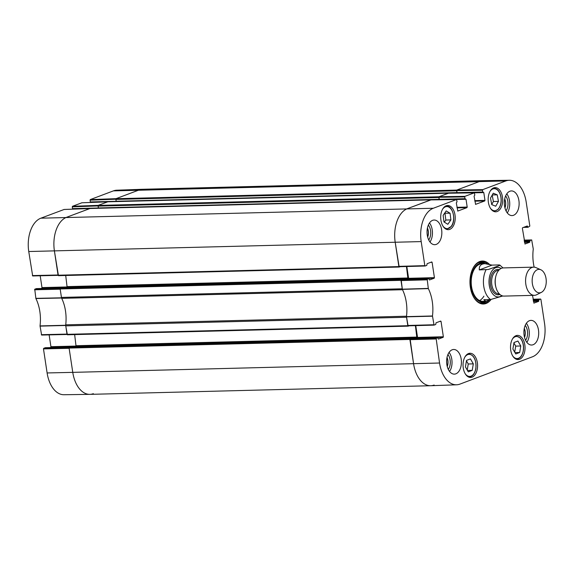 <?xml version="1.0" encoding="UTF-8"?>
<svg xmlns="http://www.w3.org/2000/svg" width="575" height="575" viewBox="0 0 575 575"><rect width="100%" height="100%" fill="white"/><g stroke="black" fill="none" stroke-linecap="round" stroke-linejoin="round"><path stroke-width="0.86" d="M60.159 288.636L34.744 289.225L35.887 298.54A31.992 19.205 -91.5 0 1 40.027 325.917L41.616 335.06L67.045 334.463L41.616 335.06M34.744 289.225L36.354 288.614L61.137 287.989M40.861 288.492L67.131 287.306L407.934 278.674L406.46 266.527M67.383 286.947L41.982 287.586L41.781 288.147M41.982 287.586L40.193 275.77M64.112 209.472L40.883 218.184A27.902 16.754 88.5 0 0 28.75 251.527L32.674 275.95L58.111 275.353L32.674 275.95M98.153 207.985L72.551 208.632L72.831 208.998L87.889 208.61M72.551 208.632L72.278 206.849L97.858 205.929M81.894 202.781L72.479 206.288L72.278 206.849M115.934 201.293L90.333 201.94L90.613 202.307L105.671 201.911M90.333 201.94L90.059 200.15L115.64 199.23M90.261 199.59L116.042 198.662L139.157 189.958A28.182 16.927 -91.5 0 1 142.492 189.276L116.682 190.21A27.902 16.754 88.5 0 0 113.383 190.886L90.261 199.59L90.059 200.15M47.114 372.952A27.902 16.754 88.5 0 0 63.962 394.73L89.786 394.357A28.182 16.927 -91.5 0 1 72.766 372.363L69.129 348.306L43.477 348.896L47.114 372.952L72.766 372.363A28.182 16.927 88.5 0 0 89.894 394.357L430.697 385.724A28.182 16.927 -91.5 0 1 413.569 363.731A28.182 16.927 88.5 0 0 430.812 385.724L456.622 384.79A27.902 16.754 -91.5 0 1 439.552 363.019L436.123 338.395L410.14 339.113L413.569 363.731L409.896 339.444L410.155 338.747L412.059 338.431M69.101 347.746L43.678 348.335L43.477 348.896M43.678 348.335L45.296 347.724L70.078 347.099M49.802 347.602L76.073 346.416L416.875 337.784L415.402 325.637M76.317 346.057L50.923 346.696L50.715 347.257M50.923 346.696L49.134 334.887M41.328 334.693L66.98 334.097L65.672 325.256A31.711 19.04 88.5 0 0 65.708 325.019M93.344 393.674A28.182 16.927 -91.5 0 1 89.786 394.357M72.479 206.288L98.26 205.361L107.618 201.847M32.387 275.583L58.039 274.987L54.402 250.93A28.182 16.927 -91.5 0 1 66.664 217.257L89.837 208.538M61.647 298.209A31.711 19.04 88.5 0 0 61.554 298.015L60.188 289.196L34.536 289.786M513.992 342.527L517.931 341.04L520.785 345.985L519.685 352.489L515.746 353.97L512.893 349.032L513.992 342.527M515.991 335.685A12.097 7.259 -91.5 0 1 517.471 335.39A12.097 7.259 -91.5 0 1 525.04 347.3A12.097 7.259 -91.5 0 1 518.082 359.576A12.097 7.259 -91.5 0 1 510.586 348.91A12.097 7.259 -91.5 0 1 515.991 335.685M490.511 198.073L493.264 193.222L497.238 194.839L498.467 201.387L495.715 206.231L491.74 204.614L490.511 198.073M468.524 353.56A12.097 7.259 -91.5 0 1 470.005 353.266A12.097 7.259 -91.5 0 1 477.573 365.175A12.097 7.259 -91.5 0 1 470.616 377.452A12.097 7.259 -91.5 0 1 463.119 366.785A12.097 7.259 -91.5 0 1 468.524 353.56M493.645 187.903A12.097 7.259 -91.5 0 1 495.118 187.615A12.097 7.259 -91.5 0 1 502.687 199.525A12.097 7.259 -91.5 0 1 495.736 211.801A12.097 7.259 -91.5 0 1 488.24 201.128A12.097 7.259 -91.5 0 1 493.645 187.903M524.17 240.127L531.688 239.94L533.269 249.083A31.992 19.205 88.5 0 0 534.153 267.159M531.631 239.955L530.013 240.558L524.256 240.709M524.335 241.263L529.812 241.119L530.013 240.558M529.812 241.119L529.898 241.694L524.429 241.831M524.508 242.391L529.697 242.255L529.898 241.694M529.697 242.255L524.925 244.008M526.197 226.377L527.577 226.342L527.232 225.989L522.582 227.743L522.38 228.304L525.047 244.008M527.577 226.342L527.663 226.917L524.558 226.996M482.497 190.217L482.77 192L456.952 192.654L456.636 190.591L482.497 190.217L482.705 189.649L505.82 180.945A27.902 16.754 -91.5 0 1 509.342 180.27A27.902 16.754 -91.5 0 1 526.19 202.048L529.827 226.104L528.008 227.276L527.663 226.917M473.218 192.848L483.798 192.582L482.77 192M483.798 192.582L484.977 200.373L474.749 200.632M474.835 201.185L484.768 200.934L484.977 200.373M484.768 200.934L475.489 204.391M464.715 196.909L464.988 198.698L439.171 199.353L438.854 197.29L464.715 196.909L464.923 196.348L474.282 192.833L474.835 194.99L474.088 196.24L475.604 204.384M455.436 199.547L466.016 199.281L464.988 198.698M466.016 199.281L467.195 207.072L456.967 207.331M457.053 207.884L466.986 207.632L467.195 207.072M466.986 207.632L457.707 211.083M430.718 262.337L432.098 262.301L431.76 261.941L427.103 263.695L426.787 265.391L425.112 266.009L424.824 265.643L421.188 241.586A27.902 16.754 -91.5 0 1 433.32 208.251L456.5 199.532L457.053 201.688L456.306 202.939L457.822 211.083M432.098 262.301L434.42 277.653L408.602 278.307L408.401 278.868L434.218 278.214L434.42 277.653M434.218 278.214L429.453 279.967M428.792 278.681L427.182 279.285L401.199 280.003L402.974 279.335L428.849 278.667L429.568 279.96M439.659 321.447L441.039 321.411L440.694 321.058L436.044 322.805L435.721 324.501L434.053 325.119L432.472 315.977A31.992 19.205 88.5 0 0 428.332 288.607L427.182 279.285M441.039 321.411L443.361 336.763L417.543 337.417L417.335 337.978L443.16 337.324L443.361 336.763M443.16 337.324L438.387 339.077M410.14 339.113L411.916 338.445L437.791 337.777L438.509 339.07M437.733 337.791L436.123 338.395M533.104 299.237L540.629 299.05L540.91 299.417L544.554 323.473A27.902 16.754 -91.5 0 1 532.414 356.816L459.921 384.114A27.902 16.754 -91.5 0 1 456.622 384.79M540.572 299.065L538.955 299.676L533.197 299.819M533.277 300.373L538.753 300.236L538.955 299.676M538.753 300.236L538.84 300.804L533.363 300.948M533.449 301.501L538.631 301.365L538.84 300.804M538.631 301.365L533.866 303.118M532.522 295.37L533.981 303.118M489.361 264.256A21.491 12.902 88.5 0 0 472.823 268.582A21.491 12.902 88.5 0 0 473.541 296.966A21.491 12.902 88.5 0 0 486.04 303.492A21.491 12.902 88.5 0 0 491.064 299.496M529.482 320.678A12.334 7.403 -91.5 0 1 530.991 320.376A12.334 7.403 -91.5 0 1 538.703 332.515A12.334 7.403 -91.5 0 1 531.616 345.029A12.334 7.403 -91.5 0 1 523.969 334.154A12.334 7.403 -91.5 0 1 529.482 320.678M509.903 191.223A12.334 7.403 -91.5 0 1 511.412 190.929A12.334 7.403 -91.5 0 1 519.124 203.068A12.334 7.403 -91.5 0 1 512.038 215.582A12.334 7.403 -91.5 0 1 504.39 204.707A12.334 7.403 -91.5 0 1 509.903 191.223M432.623 220.333A12.334 7.403 -91.5 0 1 434.125 220.031A12.334 7.403 -91.5 0 1 441.837 232.171A12.334 7.403 -91.5 0 1 434.75 244.684A12.334 7.403 -91.5 0 1 427.11 233.809A12.334 7.403 -91.5 0 1 432.623 220.333M452.194 349.78A12.334 7.403 -91.5 0 1 453.704 349.478A12.334 7.403 -91.5 0 1 461.416 361.618A12.334 7.403 -91.5 0 1 454.329 374.138A12.334 7.403 -91.5 0 1 446.689 363.263A12.334 7.403 -91.5 0 1 452.194 349.78M446.178 205.778A12.097 7.259 -91.5 0 1 447.659 205.491A12.097 7.259 -91.5 0 1 455.22 217.393A12.097 7.259 -91.5 0 1 448.27 229.669A12.097 7.259 -91.5 0 1 440.773 219.003A12.097 7.259 -91.5 0 1 446.178 205.778M446.983 357.607A7.806 4.686 -91.5 0 1 447.206 366.361M504.692 199.051A7.806 4.686 -91.5 0 1 504.915 207.812M524.271 328.498A7.806 4.686 -91.5 0 1 524.493 337.259M427.412 228.153A7.806 4.686 -91.5 0 1 427.635 236.914M519.685 352.489L514.956 352.612M514.697 352.152L515.717 346.114L513.913 342.988M520.785 345.985L515.717 346.114M491.711 204.477L493.4 201.516L492.193 195.112M498.467 201.387L493.4 201.516M497.238 194.839L492.272 194.968M466.526 360.403L470.465 358.915L473.318 363.86L472.219 370.365L468.28 371.845L465.427 366.908L466.526 360.403M472.219 370.365L467.489 370.48M467.231 370.027L468.251 363.989L466.447 360.863M473.318 363.86L468.251 363.989M450.067 213.253L450.893 219.916L447.832 224.286L443.979 221.95L443.152 215.294L446.214 210.917L450.067 213.253L444.64 213.167M444.338 222.166L445.826 220.045L445 213.382M450.893 219.916L445.826 220.045M481.8 303.284A20.786 12.477 88.5 0 0 483.309 302.874A20.786 12.477 88.5 0 0 485.667 301.559M484.696 263.393A20.786 12.477 88.5 0 0 480.75 261.862M485.386 263.681A19.622 11.78 88.5 0 0 484.179 263.221A19.622 11.78 88.5 0 0 471.033 286.846A19.622 11.78 88.5 0 0 485.149 301.753A19.622 11.78 88.5 0 0 486.378 301.214M483.367 263.853A18.788 11.284 88.5 0 0 471.55 286.659A18.788 11.284 88.5 0 0 484.783 301.034M479.607 300.567A18.788 11.284 88.5 0 0 483.92 296.147M416.422 338.323L417.335 337.978M417.543 337.417L415.761 325.623M401.199 280.003L402.356 289.383A31.711 19.04 -91.5 0 1 406.475 316.631L408.07 325.838L433.996 325.112M407.488 279.206L408.401 278.868M408.602 278.307L406.82 266.512M430.697 199.92L407.459 208.624A28.182 16.927 88.5 0 0 395.205 242.305L399.129 266.728L425.054 266.002M439.171 199.353L439.451 199.719L465.211 199.058M448.478 193.222L439.063 196.729L438.854 197.29M456.952 192.654L457.233 193.02L482.993 192.359M509.342 180.27L483.518 180.643A28.182 16.927 88.5 0 0 479.96 181.326L456.845 190.03L456.636 190.591M448.306 369.402A9.452 5.671 88.5 0 0 447.932 354.509M447.019 357.456A7.806 4.686 -91.5 0 1 447.249 366.505M449.564 371.457A12.334 7.403 88.5 0 0 449.082 352.396M525.593 340.299A9.452 5.671 88.5 0 0 525.212 325.407M524.299 328.354A7.806 4.686 -91.5 0 1 524.529 337.403M526.851 342.355A12.334 7.403 88.5 0 0 526.362 323.294M506.014 210.853A9.452 5.671 88.5 0 0 505.633 195.96M504.721 198.907A7.806 4.686 -91.5 0 1 504.951 207.956M507.272 212.908A12.334 7.403 88.5 0 0 506.791 193.847M428.727 239.955A9.452 5.671 88.5 0 0 428.353 225.062M427.441 228.009A7.806 4.686 -91.5 0 1 427.671 237.058M429.985 242.01A12.334 7.403 88.5 0 0 429.503 222.949M489.117 300.265A20.786 12.477 -91.5 0 1 485.372 302.824A20.786 12.477 -91.5 0 1 482.835 303.327A20.786 12.477 -91.5 0 1 473.412 296.736M472.707 268.827A20.786 12.477 -91.5 0 1 481.778 261.769A20.786 12.477 -91.5 0 1 487.471 263.86M479.306 269.912C478.989 265.966 480.88 263.889 484.962 263.681L492.063 265.111L498.827 264.938L499.819 265.061L499.661 265.499L488.376 269.467L479.306 269.912L492.063 265.111M490.453 299.532L485.918 301.25L483.812 299.697L490.576 299.525L502.823 295.981M540.931 292.56A11.744 7.051 -91.5 0 1 532.148 280.866A11.744 7.051 -91.5 0 1 540.838 269.761A11.744 7.051 -91.5 0 1 546.25 280.923A11.744 7.051 -91.5 0 1 541.413 292.352A11.744 7.051 -91.5 0 1 540.931 292.56M541.413 292.352L536.698 294.731A14.095 8.46 -91.5 0 1 536.123 294.982A14.095 8.46 -91.5 0 1 534.398 295.327A14.095 8.46 -91.5 0 1 525.586 281.448A14.095 8.46 -91.5 0 1 533.686 267.145A14.095 8.46 -91.5 0 1 536.008 267.627L540.838 269.761M534.398 295.327L504.023 296.096A14.095 8.46 -91.5 0 1 495.212 282.217A14.095 8.46 -91.5 0 1 503.312 267.914L533.686 267.145M434.147 385.042A28.182 16.927 -91.5 0 1 430.697 385.724M71.077 346.754L69.352 347.372L69.093 348.076L72.766 372.363L439.552 363.019M415.387 338.344L416.875 337.784M74.649 334.6L76.073 346.416M409.141 325.809L408.178 326.154L407.819 325.702L406.539 317.242L65.737 325.874L67.376 334.787L408.106 326.147M406.503 316.387A2.35 1.409 -91.5 0 1 406.525 316.214A31.711 19.04 88.5 0 0 402.514 289.721A2.35 1.409 -91.5 0 1 402.45 289.577M62.136 287.644L60.411 288.262L60.159 288.966L61.432 297.419A2.35 1.409 88.5 0 0 61.712 298.353A31.711 19.04 -91.5 0 1 65.722 324.839A2.35 1.409 88.5 0 0 65.737 325.874M61.432 297.419L402.234 288.794L400.962 280.334L401.213 279.63L403.118 279.321M406.453 279.234L407.934 278.674M65.708 275.49L67.131 287.306M400.2 266.699L399.237 267.044L398.878 266.592L395.205 242.305A28.182 16.927 -91.5 0 1 407.459 208.624L430.934 199.906M90.059 208.495L66.664 217.257A28.182 16.927 88.5 0 0 54.402 250.93L58.434 275.677L399.165 267.037M439.243 199.568L438.926 196.779L448.5 193.171L457.125 192.984M107.841 201.796L98.124 205.412L98.361 208.222L439.113 199.583M457.024 192.869L456.708 190.081L479.96 181.326A28.182 16.927 -91.5 0 1 483.402 180.643L142.6 189.276A28.182 16.927 88.5 0 0 139.157 189.958L115.906 198.713L116.143 201.523L456.895 192.884M65.672 325.256L40.027 325.917M40.034 326.126L65.679 325.472M35.887 298.54L61.554 298.015M61.496 297.821L35.83 298.353M63.998 209.48L89.779 208.553M433.32 208.251L40.883 218.184M505.82 180.945L113.383 190.886M81.779 202.781L107.561 201.854M421.188 241.586L28.75 251.527M512.397 339.106A11.04 6.627 -91.5 0 1 520.332 338.287A11.04 6.627 -91.5 0 1 523.228 350.757A11.04 6.627 -91.5 0 1 512.828 356.119M490.051 191.331A11.04 6.627 -91.5 0 1 500.811 196.693A11.04 6.627 -91.5 0 1 498.309 208.919A11.04 6.627 -91.5 0 1 490.482 208.344M493.156 211.09A11.507 6.907 88.5 0 0 494.407 211.241L498.245 209.286L499.819 206.842C501.184 203.758 501.544 200.352 500.897 196.614C499.689 191.281 497.332 188.485 493.824 188.233A11.507 6.907 88.5 0 0 492.581 188.449M515.509 358.865A11.507 6.907 88.5 0 0 516.753 359.023C520.095 358.642 522.28 355.918 523.315 350.843C523.904 346.905 523.401 343.332 521.805 340.134L520.109 337.777L516.17 336.008A11.507 6.907 88.5 0 0 514.934 336.231M464.938 356.982A11.04 6.627 -91.5 0 1 472.866 356.162A11.04 6.627 -91.5 0 1 475.762 368.632A11.04 6.627 -91.5 0 1 465.369 373.994M468.043 376.74A11.507 6.907 88.5 0 0 469.286 376.898C472.628 376.517 474.813 373.793 475.848 368.719C476.488 360.022 474.109 355.077 468.704 353.884A11.507 6.907 88.5 0 0 467.468 354.107M442.585 209.207A11.04 6.627 -91.5 0 1 451.972 210.479A11.04 6.627 -91.5 0 1 451.425 226.061A11.04 6.627 -91.5 0 1 443.016 226.212M445.69 228.965A11.507 6.907 88.5 0 0 446.94 229.116L451.433 226.334C456.356 220.031 452.769 205.361 446.358 206.109A11.507 6.907 88.5 0 0 445.122 206.324M481.419 303.226A20.686 12.42 88.5 0 0 485.314 301.695M484.344 263.271A20.686 12.42 88.5 0 0 480.377 261.934M479.579 302.694A20.218 12.14 88.5 0 0 483.302 302.393L485.149 301.753M484.179 263.221L482.296 262.674A20.218 12.14 88.5 0 0 478.558 262.559M406.482 316.839L432.472 316.185M432.472 315.977L406.475 316.631M433.766 324.753L407.783 325.472M402.356 289.383L428.332 288.607M428.274 288.413L402.299 289.196M400.991 280.564L426.973 279.845M523.523 227.384L527.893 227.276M482.705 189.649L456.845 190.03M448.363 193.229L474.224 192.848M430.582 199.92L456.442 199.547M464.923 196.348L439.063 196.729M424.824 265.643L398.842 266.362M409.932 339.674L435.915 338.963M490.576 299.525A18.788 11.284 -91.5 0 1 486.069 269.74M501.759 295.643A14.799 8.884 -91.5 0 1 500.077 296.585A14.799 8.884 -91.5 0 1 489.016 280.88A14.799 8.884 -91.5 0 1 501.069 268.482M495.83 286.968A11.744 7.051 -91.5 0 1 495.585 277.445M499.294 293.861L498.942 293.875A11.744 7.051 -91.5 0 1 491.596 282.311A11.744 7.051 -91.5 0 1 498.345 270.394L498.698 270.387M499.919 294.465A12.686 7.619 -91.5 0 1 499.761 294.522A12.686 7.619 -91.5 0 1 490.274 282.21A12.686 7.619 -91.5 0 1 499.294 269.754M69.093 348.076L409.896 339.444M69.352 347.372L410.155 338.747M70.991 346.754L411.793 338.129M76.331 345.712L417.134 337.087M67.016 334.327L407.819 325.702M65.722 324.839L406.525 316.214M61.712 298.353L402.514 289.721M60.159 288.966L400.962 280.334M60.411 288.262L401.213 279.63M62.05 287.644L402.852 279.012M67.39 286.602L408.192 277.977M58.075 275.217L398.878 266.592M89.916 208.502L430.718 199.87M430.919 199.892L439.343 199.683M98.145 207.942L438.948 199.317M97.865 206.109L438.668 197.484M98.124 205.412L438.926 196.779M107.698 201.803L448.5 193.171M115.927 201.25L456.73 192.618M115.647 199.417L456.449 190.785M115.906 198.713L456.708 190.081M70.107 347.092L45.353 347.717M61.166 287.982L36.412 288.607M89.808 208.538L64.055 209.465M86.962 208.646L72.831 208.998M104.743 201.947L90.613 202.307M107.59 201.847L81.837 202.774M493.824 188.233L492.904 188.255M494.407 211.241L493.487 211.269M516.17 336.008L515.25 336.037M516.753 359.023L515.832 359.044M468.704 353.884L467.784 353.905M469.286 376.898L468.366 376.92M446.358 206.109L445.438 206.13M446.94 229.116L446.02 229.145M533.104 299.23L540.629 299.05M524.163 240.113L531.688 239.94M523.494 227.398L527.951 227.283M457.233 193.02L483.058 192.366M474.282 192.833L448.421 193.214M456.5 199.532L430.639 199.913M439.451 199.719L465.268 199.065M399.129 266.728L425.112 266.009M403.032 279.321L428.849 278.667M411.973 338.431L437.791 337.777M408.07 325.838L434.053 325.119M484.962 263.681L482.015 263.76M485.918 301.25L482.971 301.329M499.819 265.061L502.988 267.936M71.034 346.747L411.837 338.114M67.376 334.787L408.178 326.154M62.093 287.637L402.895 279.004M58.434 275.677L399.237 267.044M89.987 208.488L430.79 199.856M98.361 208.222L439.156 199.59M107.769 201.789L448.572 193.157M116.143 201.523L456.945 192.891"/></g></svg>
